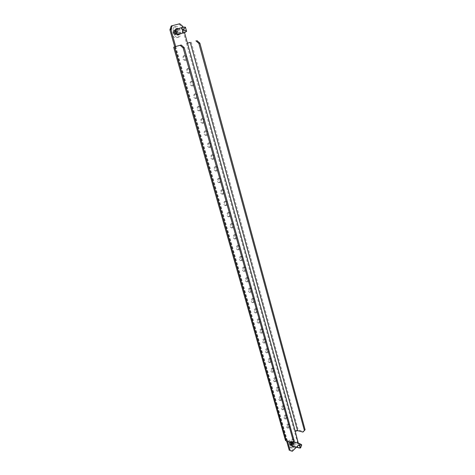 <?xml version="1.0" encoding="UTF-8"?>
<svg xmlns="http://www.w3.org/2000/svg" width="475" height="475" viewBox="0 0 475 475"><rect width="100%" height="100%" fill="white"/><g stroke="black" fill="none" stroke-linecap="round" stroke-linejoin="round"><path stroke-width="0.36" stroke-dasharray="2.38 1.78" d="M176.51 28.672L176.011 28.743C173.185 29.42 175.109 36.005 177.852 35.085L178.339 34.859M294.055 441.958C294.571 443.389 294.316 444.725 293.301 445.978L293.004 446.221M292.558 446.417L292.077 446.411C290.748 445.318 290.753 443.757 292.101 441.72L293.758 441.548M293.924 446.482L294.221 446.239C295.236 444.986 295.492 443.644 294.975 442.213M288.129 427.571L287.233 427.88C286.182 427.049 286.176 425.861 287.215 424.317L288.105 424.015C289.156 424.84 289.162 426.027 288.129 427.571M288.141 424.555C287.102 426.105 287.102 427.292 288.153 428.123L289.055 427.815C290.088 426.265 290.082 425.077 289.026 424.252L288.141 424.555M285.582 418.505L284.691 418.808C283.617 417.964 283.605 416.771 284.656 415.215L285.54 414.918C286.615 415.75 286.633 416.949 285.582 418.505M285.582 415.447C284.531 417.003 284.543 418.202 285.618 419.039L286.508 418.736C287.559 417.175 287.541 415.981 286.467 415.15L285.582 415.447M283.005 409.349L282.126 409.64C281.022 408.797 281.004 407.592 282.073 406.03L282.946 405.739C284.05 406.576 284.074 407.782 283.005 409.349M283.005 406.25C281.936 407.811 281.954 409.017 283.053 409.866L283.937 409.569C285 408.001 284.982 406.796 283.872 405.959L283.005 406.25M280.41 400.098L279.538 400.389C278.409 399.534 278.386 398.323 279.466 396.75L280.327 396.465C281.461 397.314 281.491 398.525 280.41 400.098M280.398 396.957C279.312 398.531 279.336 399.748 280.47 400.597L281.337 400.312C282.417 398.733 282.393 397.522 281.259 396.673L280.398 396.957M277.786 390.765L276.925 391.044C275.767 390.183 275.738 388.966 276.836 387.38L277.685 387.101C278.849 387.956 278.878 389.173 277.786 390.765M277.768 387.576C276.67 389.162 276.699 390.385 277.857 391.246L278.718 390.967C279.811 389.375 279.775 388.152 278.617 387.303L277.768 387.576M275.138 381.336L274.289 381.603C273.101 380.742 273.06 379.507 274.176 377.916L275.013 377.649C276.207 378.504 276.248 379.733 275.138 381.336M275.108 378.1C273.998 379.697 274.033 380.932 275.221 381.793L276.07 381.526C277.18 379.923 277.139 378.694 275.945 377.833L275.108 378.1M272.46 371.812L271.629 372.073C270.406 371.201 270.364 369.966 271.492 368.357L272.317 368.095C273.535 368.962 273.588 370.197 272.46 371.812M272.424 368.535C271.296 370.144 271.338 371.379 272.561 372.252L273.392 371.99C274.52 370.375 274.473 369.14 273.25 368.273L272.424 368.535M269.758 362.188L268.939 362.443C267.686 361.57 267.633 360.323 268.779 358.702L269.592 358.453C270.845 359.32 270.898 360.567 269.758 362.188M269.711 358.868C268.571 360.489 268.618 361.736 269.871 362.615L270.691 362.36C271.831 360.733 271.777 359.486 270.524 358.613L269.711 358.868M267.027 352.474L266.22 352.723C264.937 351.838 264.878 350.58 266.036 348.953L266.837 348.709C268.12 349.582 268.185 350.841 267.027 352.474M266.974 349.107C265.816 350.74 265.875 351.993 267.158 352.878L267.965 352.634C269.123 350.995 269.058 349.737 267.769 348.858L266.974 349.107M264.272 342.659L263.483 342.902C262.164 342.012 262.093 340.747 263.269 339.103L264.053 338.865C265.371 339.75 265.442 341.014 264.272 342.659M264.207 339.245C263.031 340.89 263.103 342.154 264.415 343.045L265.204 342.808C266.38 341.157 266.309 339.892 264.991 339.008L264.207 339.245M261.488 332.749L260.71 332.981C259.362 332.084 259.279 330.808 260.478 329.151L261.238 328.926C262.592 329.81 262.675 331.087 261.488 332.749M261.416 329.282C260.223 330.938 260.3 332.215 261.648 333.112L262.426 332.88C263.613 331.218 263.53 329.941 262.176 329.05L261.416 329.282M258.673 322.733L257.913 322.958C256.53 322.056 256.441 320.767 257.652 319.099L258.4 318.879C259.789 319.776 259.878 321.058 258.673 322.733M258.59 319.218C257.379 320.892 257.468 322.175 258.851 323.077L259.611 322.852C260.817 321.177 260.728 319.895 259.338 318.998L258.59 319.218M255.829 312.615L255.093 312.829C253.668 311.927 253.573 310.626 254.796 308.946L255.526 308.732C256.951 309.635 257.052 310.929 255.829 312.615M255.74 309.053C254.511 310.739 254.606 312.033 256.031 312.942L256.767 312.722C257.99 311.036 257.895 309.742 256.464 308.839L255.74 309.053M252.955 302.391L252.237 302.605C250.776 301.69 250.669 300.384 251.916 298.686L252.623 298.478C254.089 299.387 254.196 300.693 252.955 302.391M252.86 298.781C251.613 300.479 251.72 301.785 253.181 302.7L253.899 302.492C255.14 300.788 255.027 299.482 253.567 298.573L252.86 298.781M250.052 292.066L249.357 292.267C247.855 291.347 247.742 290.029 249.001 288.319L249.69 288.123C251.192 289.032 251.317 290.35 250.052 292.066M249.945 288.402C248.68 290.112 248.799 291.43 250.301 292.351L250.996 292.149C252.255 290.433 252.136 289.115 250.634 288.2L249.945 288.402M247.125 281.627L246.448 281.823C244.91 280.897 244.779 279.573 246.062 277.845L246.727 277.655C248.265 278.576 248.401 279.9 247.125 281.627M247.006 277.911C245.723 279.644 245.854 280.968 247.392 281.895L248.069 281.699C249.345 279.965 249.209 278.641 247.671 277.721L247.006 277.911M244.162 271.082L243.509 271.272C241.929 270.34 241.787 269.004 243.087 267.265L243.728 267.081C245.314 268.001 245.456 269.337 244.162 271.082M244.031 267.312C242.731 269.058 242.873 270.4 244.453 271.332L245.106 271.142C246.4 269.39 246.258 268.054 244.672 267.134L244.031 267.312M241.163 260.431L240.534 260.609C238.913 259.671 238.765 258.323 240.083 256.565L240.7 256.393C242.321 257.319 242.482 258.667 241.163 260.431M241.027 256.607C239.709 258.364 239.863 259.718 241.484 260.65L242.113 260.472C243.426 258.709 243.271 257.361 241.644 256.429L241.027 256.607M238.141 249.66L237.536 249.832C235.873 248.888 235.707 247.534 237.043 245.759L237.637 245.587C239.305 246.519 239.471 247.879 238.141 249.66M237.993 245.783C236.657 247.558 236.817 248.918 238.486 249.862L239.085 249.69C240.421 247.908 240.249 246.549 238.587 245.617L237.993 245.783M235.083 238.777L234.507 238.937C232.797 237.993 232.619 236.627 233.973 234.834L234.543 234.674C236.253 235.612 236.431 236.977 235.083 238.777M234.923 234.84C233.569 236.639 233.748 238.011 235.452 238.955L236.033 238.794C237.381 236.989 237.203 235.624 235.487 234.686L234.923 234.84M231.99 227.78L231.444 227.935C229.686 226.985 229.496 225.601 230.874 223.79L231.414 223.642C233.166 224.58 233.362 225.963 231.99 227.78M231.824 223.784C230.446 225.601 230.636 226.985 232.388 227.935L232.94 227.78C234.312 225.958 234.116 224.58 232.358 223.636L231.824 223.784M228.867 216.659L228.344 216.808C226.545 215.852 226.343 214.463 227.739 212.628L228.249 212.485C230.048 213.435 230.256 214.825 228.867 216.659M228.689 212.61C227.293 214.445 227.495 215.84 229.294 216.796L229.817 216.648C231.206 214.807 230.998 213.417 229.199 212.467L228.689 212.61M225.714 205.426L225.221 205.562C223.375 204.6 223.155 203.199 224.568 201.347L225.049 201.216C226.896 202.166 227.121 203.567 225.714 205.426M225.518 201.317C224.105 203.169 224.325 204.571 226.171 205.533L226.664 205.396C228.071 203.537 227.852 202.13 225.999 201.18L225.518 201.317M222.52 194.061L222.057 194.192C220.162 193.23 219.931 191.817 221.362 189.947L221.813 189.822C223.713 190.772 223.945 192.185 222.52 194.061M222.312 189.893C220.881 191.769 221.112 193.183 223.007 194.144L223.47 194.02C224.901 192.138 224.663 190.724 222.763 189.768L222.312 189.893M219.296 182.578L218.862 182.697C216.921 181.735 216.671 180.304 218.126 178.416L218.542 178.297C220.489 179.253 220.738 180.684 219.296 182.578M219.076 178.351C217.627 180.245 217.871 181.67 219.818 182.638L220.246 182.519C221.694 180.619 221.439 179.188 219.492 178.232L219.076 178.351M216.03 170.97L215.632 171.077C213.637 170.109 213.376 168.672 214.848 166.761L215.234 166.654C217.229 167.61 217.497 169.053 216.03 170.97M215.804 166.678C214.332 168.589 214.593 170.032 216.588 171L216.986 170.893C218.453 168.969 218.185 167.533 216.184 166.571L215.804 166.678M212.735 159.232L212.373 159.333C210.324 158.359 210.045 156.904 211.535 154.975L211.886 154.874C213.934 155.836 214.219 157.29 212.735 159.232M212.491 154.874C211.001 156.809 211.28 158.264 213.322 159.238L213.685 159.137C215.169 157.195 214.89 155.741 212.842 154.779L212.491 154.874M209.398 147.363L209.071 147.452C206.975 146.478 206.678 145.012 208.187 143.058L208.501 142.969C210.603 143.937 210.9 145.398 209.398 147.363M209.143 142.939C207.634 144.899 207.931 146.365 210.027 147.345L210.354 147.25C211.856 145.285 211.559 143.818 209.457 142.856L209.143 142.939M206.025 135.357L205.734 135.44C203.585 134.467 203.276 132.988 204.802 131.005L205.081 130.928C207.237 131.896 207.551 133.374 206.025 135.357M205.758 130.874C204.232 132.857 204.541 134.336 206.69 135.316L206.981 135.232C208.507 133.243 208.192 131.765 206.037 130.797L205.758 130.874M202.617 123.221L202.362 123.292C200.159 122.312 199.833 120.822 201.382 118.821L201.62 118.756C203.828 119.724 204.161 121.214 202.617 123.221M202.338 118.667C200.788 120.674 201.115 122.17 203.318 123.15L203.573 123.078C205.117 121.066 204.784 119.575 202.576 118.602L202.338 118.667M199.167 110.948L198.948 111.008C196.692 110.028 196.347 108.526 197.915 106.495L198.123 106.442C200.379 107.415 200.729 108.918 199.167 110.948M198.877 106.329C197.309 108.359 197.653 109.862 199.91 110.847L200.123 110.788C201.685 108.751 201.335 107.243 199.078 106.269L198.877 106.329M195.682 98.539L195.504 98.586C193.188 97.601 192.826 96.087 194.417 94.032L194.578 93.991C196.893 94.964 197.262 96.478 195.682 98.539M195.373 93.848C193.788 95.903 194.15 97.417 196.46 98.402L196.638 98.355C198.217 96.294 197.849 94.774 195.534 93.801L195.373 93.848M192.155 85.981L192.013 86.022C189.65 85.037 189.27 83.505 190.873 81.427L190.998 81.391C193.367 82.371 193.752 83.897 192.155 85.981M191.829 81.219C190.226 83.297 190.606 84.835 192.969 85.821L193.111 85.779C194.708 83.695 194.322 82.163 191.953 81.183L191.829 81.219M188.587 73.281L188.486 73.31C186.063 72.325 185.666 70.775 187.292 68.673L187.376 68.649C189.798 69.629 190.202 71.173 188.587 73.281M188.248 68.448C186.622 70.555 187.019 72.099 189.442 73.091L189.543 73.061C191.164 70.953 190.76 69.403 188.332 68.424L188.248 68.448M184.977 60.438L184.917 60.456C182.442 59.464 182.02 57.902 183.665 55.777L183.706 55.765C186.188 56.745 186.61 58.3 184.977 60.438M184.627 55.527C182.982 57.659 183.398 59.221 185.873 60.212L185.933 60.194C187.572 58.057 187.15 56.501 184.668 55.516L184.627 55.527M183.029 27.212L184.52 32.573M175.578 46.55L287.233 440.521L286.609 439.992L286.947 439.167L287.618 441.53M296.465 447.201L297.481 446.203L298.264 443.128M178.333 28.619C180.144 30.008 180.666 31.778 179.894 33.921M171.232 25.965L178.766 24.047L181.836 26.659L294.316 431.027L298.276 429.988L303.673 431.395M298.395 442.623L297.475 442.367L294.316 431.027L295.242 431.27M297.475 442.367L296.56 445.948L297.481 446.203M291.407 450.983L296.56 445.948M285.439 440.319L286.021 438.912L286.692 441.269M178.938 34.2C179.704 32.057 179.188 30.293 177.377 28.91M187.459 43.16L186.503 43.433L187.465 43.166M175.691 46.52L286.947 439.167L286.021 438.912L174.729 46.77M287.233 440.521L292.647 442.029M181.836 26.659L182.798 26.368M179.728 23.75L178.766 24.047M299.992 448.121L299.654 447.45C299.369 446.595 299.814 445.847 300.984 445.2L301.263 444.457M293.188 442.492L293.158 444.279L291.959 445.639L291.62 444.867L291.122 444.921L291.193 443.133L292.398 441.774L292.731 442.546L290.842 442.017L290.385 441.412L289.37 442.623L289.233 444.042L290.326 444.974L291.335 443.763L291.365 441.988M293.698 447.397L291.656 448.121C289.435 446.292 289.453 443.686 291.703 440.301L293.704 439.589C295.937 441.388 295.937 443.988 293.698 447.397M292.054 446.928L290.017 447.646C287.791 445.823 287.808 443.223 290.059 439.844L292.066 439.137C294.298 440.937 294.298 443.531 292.054 446.928M293.2 445.627L292.184 445.983C291.074 445.075 291.08 443.775 292.202 442.077L293.212 441.72C294.322 442.623 294.322 443.923 293.2 445.627M174.948 32.757L175.097 30.151L175.964 30.459L176.534 29.777L177.876 31.392L177.721 33.986L176.86 33.683L176.296 34.366L174.948 32.757L173.054 33.315L174.088 34.663L174.414 34.918L174.895 34.259L175.845 34.532L175.958 34.164L175.661 33.363L175.982 31.95L175.305 31.688L174.652 30.341L173.998 31.047L173.221 30.715L173.054 33.315M175.465 26.6C180.102 25.157 183.19 36.118 178.481 37.187L178.446 37.198C173.886 38.748 170.65 27.782 175.358 26.63L175.465 26.6M173.761 27.117C178.392 25.674 181.486 36.611 176.777 37.679L176.742 37.691C172.182 39.235 168.946 28.298 173.654 27.146L173.761 27.117M176.213 29.26C178.505 28.524 180.084 33.951 177.757 34.544M186.283 31.718L186.046 31.172C184.917 30.252 184.591 29.082 185.072 27.645L184.959 27.01M177.436 34.604C174.942 33.452 174.426 31.718 175.893 29.391M173.998 31.047L175.964 30.459M191.265 42.103L298.276 429.988M299.868 447.794L300.651 447.854M292.772 442.546L290.884 442.023M290.753 441.91L292.642 442.439M292.487 441.887L290.664 441.376M291.941 442.528L290.053 441.999M290.385 441.412L292.208 441.922M289.898 442.148L291.787 442.676M291.365 442.73L289.548 442.219M291.347 443.686L289.459 443.157M289.37 442.623L291.193 443.133M289.435 443.412L291.323 443.947M291.056 444.553L289.233 444.042M291.585 444.867L289.697 444.333M289.34 444.41L291.163 444.921M289.821 444.446L291.709 444.98M291.864 445.532L290.041 445.016M292.41 444.885L290.522 444.351M290.326 444.974L292.149 445.491M290.676 444.202L292.564 444.737M292.98 444.683L291.163 444.167M293.004 443.727L291.116 443.193M291.335 443.763L293.158 444.279M291.139 442.938L293.027 443.466M293.295 442.86L291.472 442.35M300.984 445.2L301.767 445.259M175.56 33.036L173.601 33.618M173.791 33.862L175.75 33.286M175.982 34.111L174.088 34.663M176.765 33.755L174.806 34.325M174.497 34.847L176.391 34.295M175.026 34.265L176.991 33.695M177.597 33.974L175.708 34.527M177.62 32.787L175.661 33.363M175.958 34.164L177.852 33.612M175.691 33.06L177.65 32.484M178.03 31.938L176.136 32.502M177.264 31.107L175.305 31.688M175.982 31.95L177.876 31.392M175.121 31.445L177.08 30.863M176.848 30.038L174.954 30.602M176.059 30.394L174.099 30.976M174.545 30.412L176.439 29.848M173.88 31.035L175.839 30.448M175.227 30.168L173.333 30.732M175.204 31.356L173.244 31.938M173.078 31.095L174.972 30.531M173.209 32.241L175.174 31.659M174.788 32.205L172.9 32.769M185.072 27.645L185.701 27.443M186.046 31.172L186.675 30.976M176.967 28.453L176.011 28.743M292.968 446.666L292.077 446.411M288.153 428.123L287.233 427.88M285.618 419.039L284.691 418.808M283.053 409.866L282.126 409.64M280.47 400.597L279.538 400.389M277.857 391.246L276.925 391.044M275.221 381.793L274.289 381.603M272.561 372.252L271.629 372.073M269.871 362.615L268.939 362.443M267.158 352.878L266.22 352.723M264.415 343.045L263.483 342.902M261.648 333.112L260.71 332.981M258.851 323.077L257.913 322.958M256.031 312.942L255.093 312.829M253.181 302.7L252.237 302.605M250.301 292.351L249.357 292.267M247.392 281.895L246.448 281.823M244.453 271.332L243.509 271.272M241.484 260.65L240.534 260.609M238.486 249.862L237.536 249.832M235.452 238.955L234.507 238.937M232.388 227.935L231.444 227.935M229.294 216.796L228.344 216.808M226.171 205.533L225.221 205.562M223.007 194.144L222.057 194.192M219.818 182.638L218.862 182.697M216.588 171L215.632 171.077M213.322 159.238L212.373 159.333M210.027 147.345L209.071 147.452M206.69 135.316L205.734 135.44M203.318 123.15L202.362 123.292M199.91 110.847L198.948 111.008M196.46 98.402L195.504 98.586M192.969 85.821L192.013 86.022M189.442 73.091L188.486 73.31M185.873 60.212L184.917 60.456M184.668 55.516L183.706 55.765M188.332 68.424L187.376 68.649M191.953 81.183L190.998 81.391M195.534 93.801L194.578 93.991M199.078 106.269L198.123 106.442M202.576 118.602L201.62 118.756M206.037 130.797L205.081 130.928M209.457 142.856L208.501 142.969M212.842 154.779L211.886 154.874M216.184 166.571L215.234 166.654M219.492 178.232L218.542 178.297M222.763 189.768L221.813 189.822M225.999 201.18L225.049 201.216M229.199 212.467L228.249 212.485M232.358 223.636L231.414 223.642M235.487 234.686L234.543 234.674M238.587 245.617L237.637 245.587M241.644 256.429L240.7 256.393M244.672 267.134L243.728 267.081M247.671 277.721L246.727 277.655M250.634 288.2L249.69 288.123M253.567 298.573L252.623 298.478M256.464 308.839L255.526 308.732M259.338 318.998L258.4 318.879M262.176 329.05L261.238 328.926M264.991 339.008L264.053 338.865M267.769 348.858L266.837 348.709M270.524 358.613L269.592 358.453M273.25 368.273L272.317 368.095M275.945 377.833L275.013 377.649M278.617 387.303L277.685 387.101M281.259 396.673L280.327 396.465M283.872 405.959L282.946 405.739M286.467 415.15L285.54 414.918M175.043 46.693L286.609 439.992M289.026 424.252L288.105 424.015M294.233 441.554L293.312 441.299M178.843 34.8L177.882 35.079M291.413 441.988L293.223 442.498M291.656 448.121L290.017 447.646M293.704 439.589L292.066 439.137M292.731 442.546L290.842 442.017M291.62 444.867L289.726 444.333M290.593 441.275L292.398 441.774M289.305 444.41L291.122 444.921M290.154 445.128L291.959 445.639M178.481 37.187L176.777 37.679M175.358 26.63L173.654 27.146M176.86 33.683L174.895 34.259M174.414 34.918L176.296 34.366M175.845 34.532L177.721 33.986M174.652 30.341L176.534 29.777M173.221 30.715L175.097 30.151"/><path stroke-width="0.71" d="M179.894 33.921L178.814 34.806C176.065 35.726 174.141 29.135 176.967 28.453L178.333 28.619M293.004 446.221L292.558 446.417M294.975 442.213L294.233 441.554L293.027 441.982C291.674 444.018 291.668 445.58 293.004 446.672L293.924 446.482M175.691 46.52L174.729 46.77L169.902 29.753L171.232 25.965L179.728 23.75L182.798 26.368L183.029 27.212M184.52 32.573L295.242 431.27L297.57 430.659L190.267 42.382L187.465 43.166M172.188 25.668L170.857 29.462L169.902 29.753M293.33 441.109L291.923 442.736L293.33 441.109L183.166 47.951L180.156 45.303L181.195 45.006L175.043 46.693L175.685 46.502L170.857 29.462M287.618 441.53L290.195 450.621L292.327 451.25L296.465 447.201M298.264 443.128L295.242 431.27M292.327 451.25L290.195 450.621M286.692 441.269L289.269 450.348M293.758 441.548L294.055 441.958M178.339 34.859L178.938 34.2M177.377 28.91L176.51 28.672M190.267 42.382L187.459 43.16M196.893 40.559L199.862 43.136L305.098 429.762L302.967 432.072L297.57 430.659M199.862 43.136L198.865 43.421L304.398 430.439L305.098 429.762M198.865 43.421L195.896 40.838M302.967 432.072L304.398 430.439M174.729 46.77L180.156 45.303M291.923 442.736L286.508 441.222L285.439 440.319L173.63 47.084M181.195 45.006L184.205 47.648L183.166 47.951M294.061 440.408L184.205 47.648M300.586 447.961L301.744 444.915L299.897 445.128L299.719 445.538L300.586 447.961M301.744 444.915L299.226 443.395L298.662 443.882L298.894 444.285C299.292 444.832 299.108 445.253 298.348 445.556C296.822 446.369 297.041 447.153 299.001 447.913L300.509 448.002M185.393 27.176L183.683 29.569L183.837 30.127L186.633 31.297L185.393 27.176M185.482 27.176L182.845 27.265C181.218 27.829 180.999 28.53 182.192 29.367L182.673 31.101C182.097 32.514 182.685 33.013 184.431 32.597L186.633 31.297M177.757 34.544L177.436 34.604M175.893 29.391L176.213 29.26M286.508 441.222L174.539 46.841M299.001 447.913L300.372 447.895M298.348 445.556L299.719 445.538M298.894 444.285L299.897 445.128M300.663 444.048L301.661 444.891M183.801 27.045L185.292 27.247M185.262 32.306L186.426 31.338M182.673 31.101L183.837 30.127M182.192 29.367L183.683 29.569M299.262 447.996L292.256 446.007M299.226 443.395L293.312 441.75M184.49 32.579L177.733 34.55M182.845 27.265L176.172 29.272"/></g></svg>
